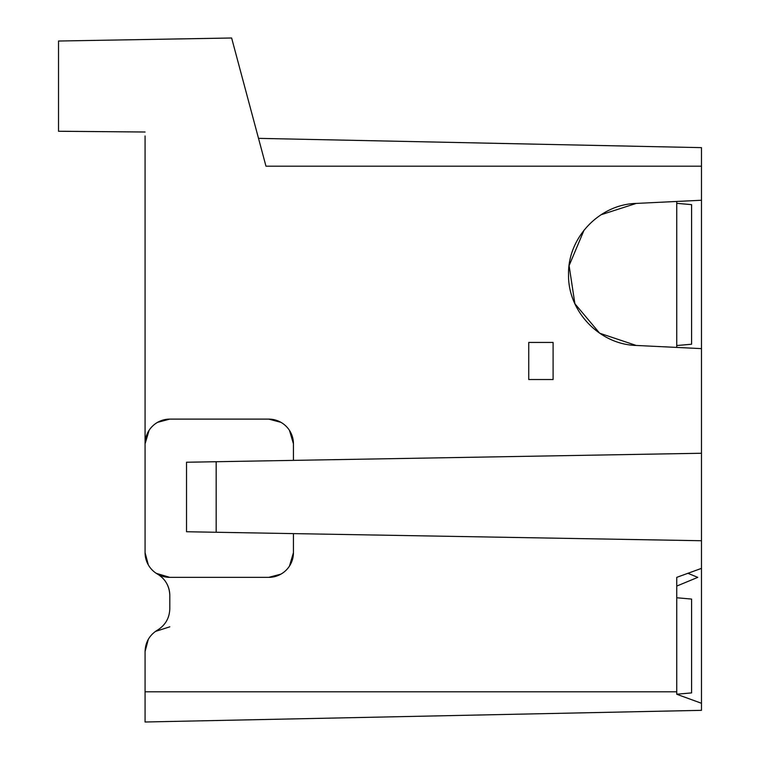 <?xml version="1.0" encoding="UTF-8"?>
<svg xmlns="http://www.w3.org/2000/svg" width="760" height="760" viewBox="0 0 760 760"><rect width="100%" height="100%" fill="white"/><g stroke="black" fill="none" stroke-linecap="round" stroke-linejoin="round"><path stroke-width="1.14" d="M676.751 691.799L145.075 691.799L145.075 722L701.48 710.343L701.48 703.275L676.751 694.269L676.751 577.362L701.48 568.366L701.48 540.731L186.523 531.744L186.523 462.241L186.523 531.744L216.173 532.266L216.173 461.728L186.523 462.241L701.48 453.255L701.48 348.622L636.196 345.448C599.478 344.546 567.682 311.173 568.556 274.436C567.682 237.7 599.478 204.326 636.196 203.423L701.48 200.25L701.48 147.639L258.514 138.358L633.222 146.205M149.074 430.35L145.075 443.83A24.729 24.729 0 0 1 169.803 419.102L157.567 422.341M145.075 135.983L145.075 552.634L148.305 564.851M293.445 533.615L293.445 552.634A24.729 24.729 0 0 1 268.717 577.362L169.803 577.362A24.729 24.729 0 0 1 145.075 552.634L145.075 533.472M169.803 419.102L268.717 419.102A24.729 24.729 0 0 1 293.445 443.83L293.445 460.38M268.717 577.362L280.924 574.142M289.474 566.086L293.445 552.634M145.075 691.799L145.075 651.548C145.388 642.209 149.501 635.075 157.443 630.135C165.376 625.195 169.499 618.061 169.803 608.722L169.803 595.469C169.499 586.131 165.376 578.987 157.443 574.056M701.48 540.731L701.48 453.255M268.717 419.102L280.962 422.341M289.455 430.35L293.445 443.83M701.48 166.184L265.971 166.184L231.629 38L58.52 41.021L58.52 131.261L145.075 132.012M528.751 379.534L528.751 342.437L553.1 342.437L553.1 379.534L528.751 379.534M691.581 344.233L676.751 345.534L691.581 344.233L691.581 204.639L676.751 203.338L691.581 204.639M701.48 200.25L701.48 348.622M261.791 150.566L260.11 144.286M263.378 156.493L262.837 154.47M676.751 586.131L676.751 577.362L687.933 573.297L697.765 577.362L676.751 586.074M701.48 710.343L145.075 722M676.751 694.212L691.581 692.911L676.751 694.212M691.581 599.061L676.751 597.769L691.581 599.061L691.581 692.911M156.303 573.353L169.803 577.362M145.075 651.548L148.295 639.35M155.391 631.456L169.803 626.819M636.196 203.423L600.932 214.804M584.06 230.128L569.107 265.639L574.883 303.734L599.678 333.222L636.196 345.448M676.751 347.415L676.751 201.447M157.5 574.085A24.729 24.729 0 0 1 169.803 595.469M700.52 702.924L676.751 694.269M701.48 568.366L701.48 703.275"/></g></svg>
